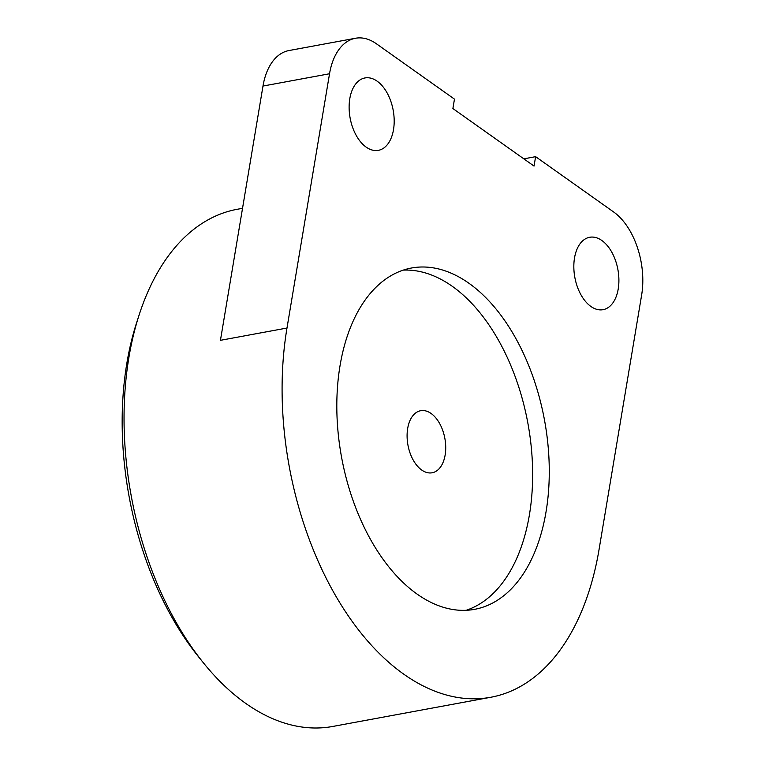 <?xml version="1.0" encoding="UTF-8"?>
<svg xmlns="http://www.w3.org/2000/svg" width="765" height="765" viewBox="0 0 765 765"><rect width="100%" height="100%" fill="white"/><g stroke="black" fill="none" stroke-linecap="round" stroke-linejoin="round"><path stroke-width="1.15" d="M340.043 365.651A173.559 103.151 79.5 0 0 369.983 538.493A173.559 103.151 79.5 0 0 474.568 609.342A173.559 103.151 79.5 0 0 544.47 419.928A173.559 103.151 79.5 0 0 411.503 268.008A173.559 103.151 79.5 0 0 340.043 365.651M286.99 328.032L329.533 73.756A63.113 37.514 -100.5 0 1 355.524 38.25A63.113 37.514 -100.5 0 1 376.447 43.806L454.467 99.125L452.89 108.544L534.037 166.082L535.615 156.662L613.645 211.982A63.113 37.514 -100.5 0 1 641.634 295.041L599.091 549.318A262.959 156.29 79.5 0 1 490.814 697.259A262.959 156.29 79.5 0 1 332.345 589.911A262.959 156.29 79.5 0 1 286.99 328.032L220.444 340.32L262.988 86.053A63.113 37.514 -100.5 0 1 288.979 50.547L355.524 38.25M393.506 129.648A36.816 21.879 -100.5 0 1 378.34 150.351A36.816 21.879 -100.5 0 1 350.141 118.126A36.816 21.879 -100.5 0 1 364.962 77.954A36.816 21.879 -100.5 0 1 387.147 92.976A36.816 21.879 -100.5 0 1 393.506 129.648M618.216 288.969A36.816 21.879 -100.5 0 1 603.059 309.682A36.816 21.879 -100.5 0 1 574.85 277.456A36.816 21.879 -100.5 0 1 589.681 237.274A36.816 21.879 -100.5 0 1 611.866 252.307A36.816 21.879 -100.5 0 1 618.216 288.969M523.834 158.843L535.615 156.662M242.534 208.31L237.217 209.285A262.959 156.29 79.5 0 0 139.22 314.673A262.959 156.29 79.5 0 0 128.941 357.226A262.959 156.29 79.5 0 0 203.586 663.054A262.959 156.29 79.5 0 0 332.765 726.454L490.814 697.259M139.22 314.673L136.734 322.333A252.44 150.045 79.5 0 0 126.866 363.193A252.44 150.045 79.5 0 0 198.527 656.781L203.586 663.054M407.678 428.467A31.556 18.752 79.5 0 0 413.119 459.899A31.556 18.752 79.5 0 0 432.129 472.78A31.556 18.752 79.5 0 0 444.848 438.335A31.556 18.752 79.5 0 0 420.664 410.719A31.556 18.752 79.5 0 0 407.678 428.467M466.143 610.298A173.559 103.151 79.5 0 0 527.84 423.007A173.559 103.151 79.5 0 0 403.289 270.122M262.988 86.053L329.533 73.756"/></g></svg>
